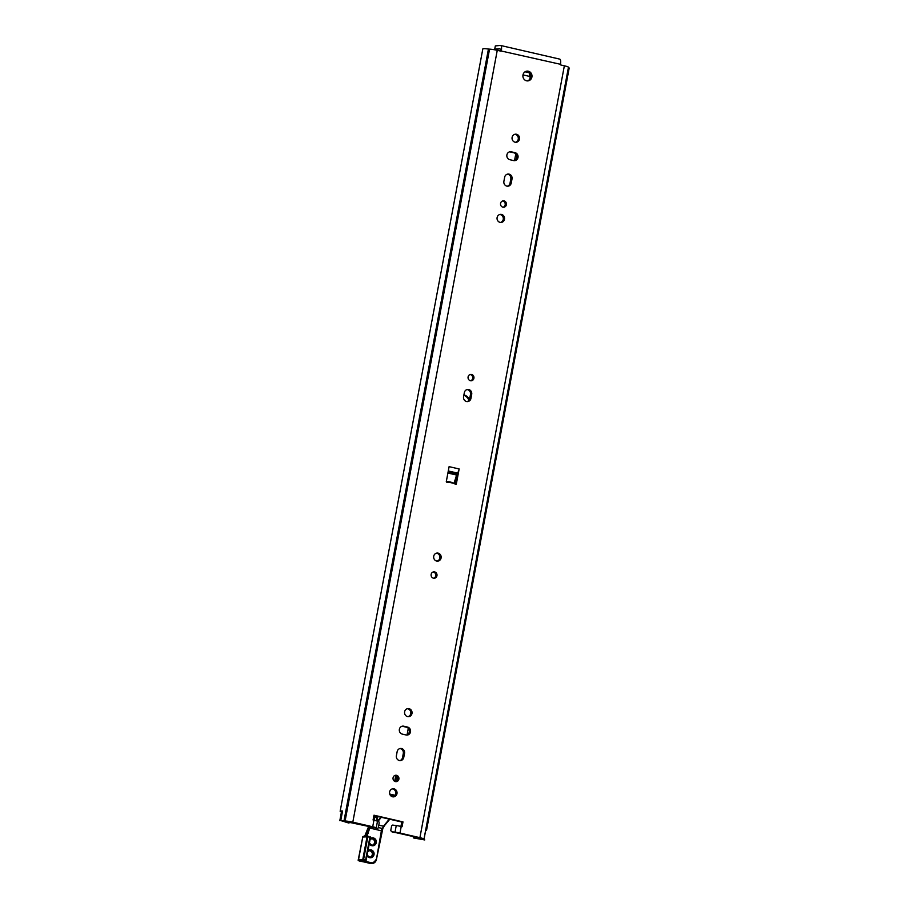 <?xml version="1.0" encoding="UTF-8"?>
<svg xmlns="http://www.w3.org/2000/svg" width="909" height="909" viewBox="0 0 909 909"><rect width="100%" height="100%" fill="white"/><g stroke="black" fill="none" stroke-linecap="round" stroke-linejoin="round"><path stroke-width="1.36" d="M437.172 561.103A4.045 3.75 84.7 0 0 436.434 553.172M441.092 557.933A4.045 3.75 -95.3 0 1 433.673 557.433A4.045 3.75 -95.3 0 1 437.036 553.058A4.045 3.75 -95.3 0 1 441.092 557.933M470.68 380.735A3.181 2.954 84.7 0 0 470.101 374.531M473.907 378.246A3.181 2.954 -95.3 0 1 468.055 377.849A3.181 2.954 -95.3 0 1 470.703 374.406A3.181 2.954 -95.3 0 1 473.907 378.246M433.729 578.192A3.181 2.954 84.7 0 0 433.15 571.988M436.956 575.704A3.181 2.954 -95.3 0 1 431.105 575.306A3.181 2.954 -95.3 0 1 433.752 571.863A3.181 2.954 -95.3 0 1 436.956 575.704M467.021 401.585A4.045 3.75 84.7 0 0 469.726 398.528L470.487 394.461A4.045 3.75 84.7 0 0 467.044 389.575M470.942 398.415A4.045 3.75 -95.3 0 1 467.635 401.585A4.045 3.75 -95.3 0 1 463.579 396.71L464.34 392.643A4.045 3.75 -95.3 0 1 467.646 389.472A4.045 3.75 -95.3 0 1 471.703 394.347L470.942 398.415L469.726 398.528M373.258 827.417L345.238 821.486A5.999 0.659 10.6 0 0 344.409 821.384L348.556 822.963L340.773 820.577A9.306 1.011 -169.4 0 1 343.988 820.918L345.102 820.997A6.67 0.727 -169.4 0 1 352.806 822.179L372.713 826.77A6.613 0.727 10.6 0 1 376.258 827.826L373.258 827.417L377.792 828.519L378.303 827.781L379.201 822.997L379.019 821.941L377.485 821.247A6.613 0.727 -169.4 0 0 373.94 820.191L373.076 819.998L373.974 815.203L402.982 821.895L402.085 826.69L401.221 826.486A6.613 0.727 -169.4 0 0 396.244 825.577L392.62 825.077L391.62 825.861L390.722 830.644L392.654 832.224L396.279 832.724L395.017 832.155A6.613 0.727 10.6 0 1 399.994 833.064L419.901 837.666A6.67 0.727 10.6 0 1 423.992 839.121A6.67 0.727 10.6 0 1 423.946 839.189L424.003 839.371A9.306 1.011 10.6 0 1 424.73 839.939L413.277 837.893L421.299 839.121A5.999 0.659 -169.4 0 0 421.003 838.962L418.674 837.78L396.279 832.724M500.041 50.972A0.614 0.568 84.7 0 0 500.12 50.756A2.204 0.784 -77 0 0 499.802 48.688A2.204 0.784 -77 0 0 499.711 48.677L494.723 49.143L495.337 45.916L494.723 49.143M400.937 826.417L401.755 822.009L373.906 815.589M455.114 484.031A0.614 0.568 84.7 0 0 455.136 483.918L457.102 473.407L454.216 482.679A0.614 0.568 84.7 0 1 453.727 483.133L452.921 483.213M527.277 80.901A4.897 4.545 84.7 0 0 526.379 71.243M395.654 781.626A3.181 2.954 84.7 0 0 395.074 775.422M393.052 796.852A4.045 3.75 84.7 0 0 392.313 788.91M408.061 716.678A4.045 3.75 84.7 0 0 407.312 708.736M406.596 735.063A4.045 3.75 84.7 0 0 406.357 727.2L402.562 726.325A4.045 3.75 84.7 0 0 402.062 726.246M399.835 760.594A4.045 3.75 84.7 0 0 402.539 757.527L403.301 753.459A4.045 3.75 84.7 0 0 399.858 748.584M503.154 207.218A3.181 2.954 84.7 0 0 502.575 201.014M500.552 222.444A4.045 3.75 84.7 0 0 499.802 214.501M515.551 142.27A4.045 3.75 84.7 0 0 514.812 134.327M514.096 160.654A4.045 3.75 84.7 0 0 513.846 152.792L510.051 151.917A4.045 3.75 84.7 0 0 509.551 151.837M507.336 186.186A4.045 3.75 84.7 0 0 510.04 183.118L510.801 179.05A4.045 3.75 84.7 0 0 507.358 174.176M568.398 67.334A6.67 0.727 -169.4 0 0 568.443 67.266A6.67 0.727 -169.4 0 0 564.353 65.8L560.921 65.016A0.614 0.568 -95.3 0 1 560.478 64.289A5.511 1.954 -77 0 0 559.683 59.108A5.511 1.954 -77 0 0 559.444 59.096M495.337 45.916L500.314 45.45A5.511 1.954 103 0 1 500.541 45.461A5.511 1.954 103 0 1 501.348 50.643A0.614 0.568 -95.3 0 1 500.677 51.109L497.257 50.325A6.67 0.727 -169.4 0 0 489.553 49.143L488.44 49.052A9.306 1.011 -169.4 0 0 482.815 48.95L340.159 811.237A9.306 1.011 10.6 0 1 342.557 810.998L341.614 811.089L339.818 820.668M446.876 482.236A0.614 0.568 -95.3 0 1 446.319 481.486L449.103 466.647L459.136 468.964L456.363 483.804A0.614 0.568 -95.3 0 1 455.591 484.236A24.498 22.748 84.7 0 0 446.876 482.236M522.982 74.981A4.897 4.545 -95.3 0 1 531.97 75.595A4.897 4.545 -95.3 0 1 527.902 80.89A4.897 4.545 -95.3 0 1 522.982 74.981M393.074 777.797A3.181 2.954 -95.3 0 1 398.926 778.195A3.181 2.954 -95.3 0 1 396.279 781.638A3.181 2.954 -95.3 0 1 393.074 777.797M389.609 791.978A4.045 3.75 -95.3 0 1 397.028 792.478A4.045 3.75 -95.3 0 1 393.665 796.852A4.045 3.75 -95.3 0 1 389.609 791.978M404.619 711.792A4.045 3.75 -95.3 0 1 412.038 712.304A4.045 3.75 -95.3 0 1 408.675 716.667A4.045 3.75 -95.3 0 1 404.619 711.792M406.096 734.983L402.301 734.108A4.045 3.75 -95.3 0 1 402.664 726.132A4.045 3.75 -95.3 0 1 403.778 726.211L407.573 727.086A4.045 3.75 -95.3 0 1 407.209 735.063A4.045 3.75 -95.3 0 1 406.096 734.983M397.153 751.652A4.045 3.75 -95.3 0 1 400.46 748.471A4.045 3.75 -95.3 0 1 404.528 753.345L403.755 757.413A4.045 3.75 -95.3 0 1 400.46 760.594A4.045 3.75 -95.3 0 1 396.392 755.72L397.153 751.652M500.575 203.389A3.181 2.954 -95.3 0 1 506.427 203.786A3.181 2.954 -95.3 0 1 503.779 207.229A3.181 2.954 -95.3 0 1 500.575 203.389M497.109 217.569A4.045 3.75 -95.3 0 1 504.529 218.069A4.045 3.75 -95.3 0 1 501.166 222.444A4.045 3.75 -95.3 0 1 497.109 217.569M512.108 137.395A4.045 3.75 -95.3 0 1 519.528 137.895A4.045 3.75 -95.3 0 1 516.176 142.27A4.045 3.75 -95.3 0 1 512.108 137.395M513.596 160.575L509.801 159.7A4.045 3.75 -95.3 0 1 510.165 151.735A4.045 3.75 -95.3 0 1 511.278 151.803L515.073 152.678A4.045 3.75 -95.3 0 1 514.71 160.654A4.045 3.75 -95.3 0 1 513.596 160.575M504.654 177.244A4.045 3.75 -95.3 0 1 507.961 174.062A4.045 3.75 -95.3 0 1 512.017 178.937L511.256 183.004A4.045 3.75 -95.3 0 1 507.949 186.186A4.045 3.75 -95.3 0 1 503.893 181.311L504.654 177.244M424.003 839.371L568.443 67.516A9.306 1.011 -169.4 0 1 569.182 68.073L426.514 830.371M402.982 821.895L401.755 822.009M446.342 481.361A24.498 22.748 -95.3 0 1 453.455 483.088A0.614 0.568 84.7 0 0 453.727 483.133M452.75 483.156L453.455 483.088M450.932 482.69A24.498 22.748 84.7 0 0 446.308 481.588M459.136 468.964A4.534 1.613 103 0 1 457.42 473.066L457.102 473.407M500.132 50.688L494.553 49.211M414.493 837.78L414.663 836.848M413.277 837.893L413.515 836.587M349.783 822.85L349.942 821.975M341.443 812.021A9.306 1.011 10.6 0 1 340.159 811.237M396.244 825.577L395.017 832.155L391.381 831.655M377.792 828.519L376.258 827.826L377.485 821.247M530.697 77.038L529.322 76.356A3.92 1.386 -77 0 0 528.754 72.675A3.92 1.386 -77 0 0 528.595 72.663M468.964 400.255L468.487 399.324A9.181 8.533 84.7 0 0 463.84 395.313M463.908 394.949A9.181 8.533 -95.3 0 1 469.51 399.278M394.676 781.297L395.745 775.593M396.619 776.138L395.597 781.615M389.631 793.659A2.454 2.272 -95.3 0 1 390.234 795.125M369.713 826.486L369.099 827.894L369.838 828.076L370.531 826.667M369.099 827.894L366.634 834.644L367.281 834.985L369.838 828.076L381.769 830.883L376.349 859.619A4.897 4.545 84.7 0 1 372.349 863.47L376.394 859.596L382.882 828.292M364.373 836.519L367.281 834.985L366.236 836.848M366.634 834.644L364.225 836.507M364.168 836.507L363.975 836.496A0.614 0.568 84.7 0 0 363.509 836.984L367.85 836.769L367.759 836.189A0.614 0.568 84.7 0 0 367.066 836.655L362.805 859.391A0.614 0.568 84.7 0 0 363.248 860.119L363.589 859.505L362.805 859.391L358.237 859.891L362.771 836.962A0.614 0.568 -95.3 0 1 363.282 836.485L364.873 835.837L366.327 833.61L368.759 826.258M370.043 863.448L371.44 863.55A4.897 4.545 -95.3 0 1 370.088 863.459L358.953 860.516A0.614 0.568 84.7 0 1 358.498 859.8L362.771 836.962L363.407 836.973A0.614 0.568 -75.3 0 1 363.975 836.496L364.111 836.507A0.614 0.568 84.7 0 0 364.009 836.507L367.566 836.178L367.781 835.098L367.009 836.223M366.304 833.678L368.043 833.496M364.861 835.848L368.724 826.247M361.964 860.959A0.614 0.568 -95.3 0 1 361.805 861.005L365.657 860.641A0.614 0.614 0 0 0 366.202 860.153L370.452 837.416A0.614 0.614 0 0 0 369.986 836.7L365.486 860.63A0.614 0.568 84.7 0 0 366.157 860.164L363.589 859.505L367.85 836.769L370.452 837.416L366.157 860.119M389.302 819.145L384.246 825.247A5.511 5.113 84.7 0 0 383.587 826.258L382.95 828.235L384.439 825.679A4.897 4.545 -95.3 0 0 383.893 826.508M378.485 820.725L377.689 820.77A0.614 0.568 84.7 0 0 378.121 820.918L378.121 820.918A0.614 0.568 84.7 0 0 378.485 820.725M378.803 825.156L383.587 826.258L382.382 828.474A2.454 0.875 -77 0 0 381.394 830.746L376.394 859.596M370.418 837.382A0.614 0.568 84.7 0 0 370.02 836.712M471.703 394.347L470.487 394.461M372.713 826.77L373.94 820.191M401.221 826.486L399.994 833.064M419.901 837.666L564.353 65.8M560.478 64.289L500.12 50.756M352.806 822.179L497.257 50.325M448.285 470.964L457.42 473.066M448.126 471.862L456.591 473.816M447.898 473.032L456.068 474.918M455.136 483.918L456.363 483.804M419.685 838.973L419.844 838.087M340.773 820.577L342.557 810.998M343.988 820.918L488.44 49.052M344.727 820.986L489.178 49.131M345.102 820.997L489.553 49.143M510.801 179.05L512.017 178.937M510.04 183.118L511.256 183.004M510.051 151.917L511.278 151.803M513.846 152.792L515.073 152.678M403.301 753.459L404.528 753.345M402.539 757.527L403.755 757.413M402.562 726.325L403.778 726.211M406.357 727.2L407.573 727.086M529.322 76.356L522.993 74.89M407.062 734.892L408.289 728.359M454.091 483.611L454.443 481.725M514.562 160.484L515.789 153.951M529.765 79.242L530.197 76.924M360.555 861.255L370.997 863.38A4.897 4.545 84.7 0 0 372.349 863.47L371.44 863.55M360.578 861.266L360.612 861.266C358.612 860.891 357.839 860.425 358.237 859.891M358.953 860.516L365.486 860.63L361.634 860.993L370.997 863.38L371.338 862.755L363.191 860.88M362.521 837.041L363.282 836.485A0.614 0.568 -95.3 0 1 363.327 836.485M381.735 830.849A3.057 1.091 103 0 1 382.621 828.474M384.496 825.611L389.768 819.248L384.246 825.247M395.154 795.295L389.927 794.091L395.154 795.284M375.747 816.009L374.838 817.111L373.701 816.634M390.166 794.682L394.801 795.75M380.86 817.191L378.292 820.293L377.86 819.884A1.841 1.704 -95.3 0 1 377.712 817.293L378.28 816.6M378.542 820.657L381.326 817.305L378.53 820.702A0.614 0.614 0 0 1 378.121 820.918L376.951 821.032M377.462 816.407L377.053 816.896A2.454 2.272 84.7 0 0 377.258 820.361L377.689 820.77L376.496 820.884M374.906 820.429A2.454 2.272 -95.3 0 1 374.838 817.111L377.712 817.293M375.326 820.543L377.86 819.884M382.484 828.36A2.454 0.875 103 0 1 382.382 828.474L378.349 827.542M376.019 859.471A4.284 3.977 -95.3 0 1 371.338 862.755M362.214 860.562L361.793 861.005A0.614 0.568 -95.3 0 1 361.634 860.993M370.02 857.176A3.363 3.125 84.7 0 0 369.406 850.54M367.804 851.585A3.363 3.125 -95.3 0 1 373.292 854.028A3.363 3.125 -95.3 0 1 367.191 854.824M367.066 855.494A3.977 3.693 84.7 0 0 373.315 856.278A3.977 3.693 84.7 0 0 367.952 850.779M369.304 843.529A3.977 3.693 84.7 0 0 375.553 844.302A3.977 3.693 84.7 0 0 370.19 838.802M372.27 845.211A3.363 3.125 84.7 0 0 371.645 838.575M370.043 839.609A3.363 3.125 -95.3 0 1 375.531 842.064A3.363 3.125 -95.3 0 1 369.429 842.859M559.683 59.108L500.541 45.461M423.992 839.121L568.443 67.266M528.754 72.675L525.05 71.811M369.577 857.255C372.145 857.619 374.508 851.506 368.94 850.551M370.474 857.176L368.599 856.687L367.213 854.733M367.793 851.631L369.849 850.472M371.815 845.29C374.383 845.654 376.746 839.541 371.19 838.587M372.713 845.211L370.838 844.722L369.452 842.768M370.031 839.666L372.088 838.496"/></g></svg>
